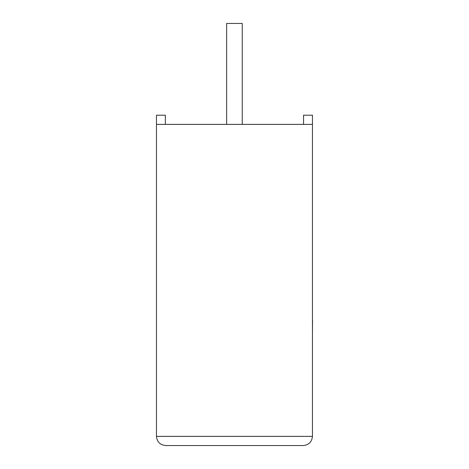 <?xml version="1.0" encoding="UTF-8"?>
<svg xmlns="http://www.w3.org/2000/svg" width="469" height="469" viewBox="0 0 469 469"><rect width="100%" height="100%" fill="white"/><g stroke="black" fill="none" stroke-linecap="round" stroke-linejoin="round"><path stroke-width="0.7" d="M242.256 124.385L242.256 23.45L226.656 23.45L226.656 124.385M312.454 124.385L156.458 124.385L156.458 436.375C157.039 441.909 160.099 444.964 165.633 445.55L303.273 445.55C308.807 444.964 311.867 441.909 312.454 436.375L312.454 115.21L303.56 115.21L303.56 124.385M156.458 124.385L156.458 115.21L165.352 115.21L165.352 124.385M303.273 445.55C308.807 444.964 311.867 441.909 312.454 436.375L156.458 436.375C157.039 441.909 160.099 444.964 165.633 445.55M312.454 320.403L312.454 269.652M312.542 320.403L312.454 332.55"/></g></svg>
